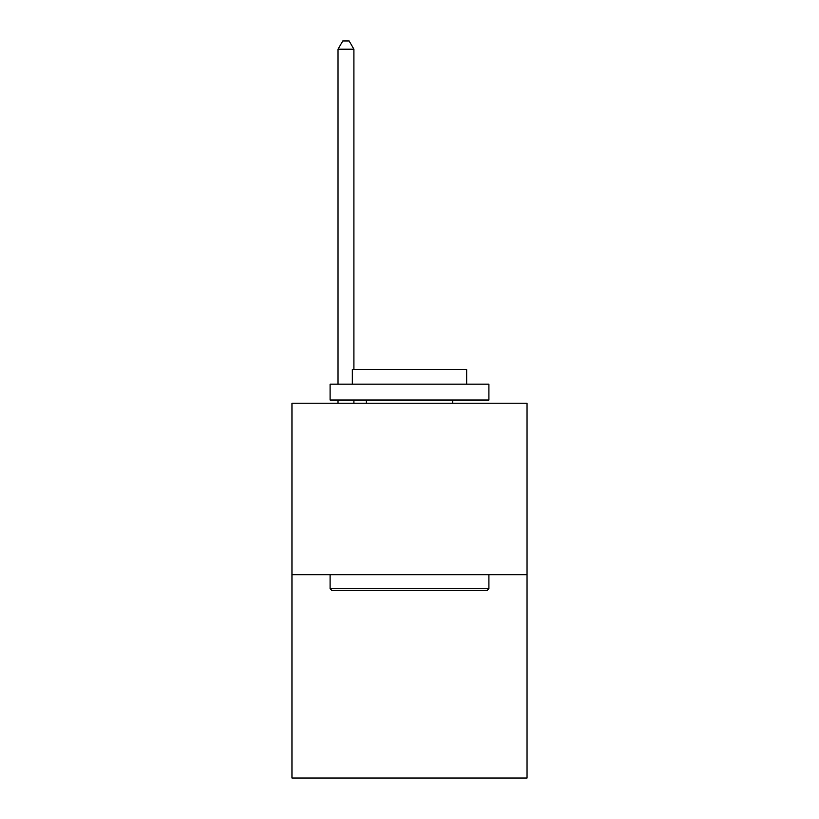 <?xml version="1.0" encoding="UTF-8"?>
<svg xmlns="http://www.w3.org/2000/svg" width="819" height="819" viewBox="0 0 819 819"><rect width="100%" height="100%" fill="white"/><g stroke="black" fill="none" stroke-linecap="round" stroke-linejoin="round"><path stroke-width="1.23" d="M527.037 574.743L527.037 403.214L291.963 403.214L291.963 778.05L527.037 778.05L527.037 574.743L291.963 574.743M487.008 590.632L331.992 590.632L330.088 588.728L488.912 588.728L487.008 590.632M330.088 384.152L488.912 384.152L488.912 400.03L330.088 400.03L330.088 384.152M466.676 384.152L466.676 369.543L352.324 369.543L352.324 384.152M330.088 574.743L330.088 588.728M488.912 574.743L488.912 588.728M366.298 400.03L366.298 403.214M452.702 400.03L452.702 403.214M353.91 369.543L353.91 49.212L338.022 49.212L338.022 384.152M338.022 400.03L338.022 403.214M353.91 400.03L353.91 403.214M338.022 49.212L342.792 40.95L349.14 40.95L353.91 49.212"/></g></svg>
